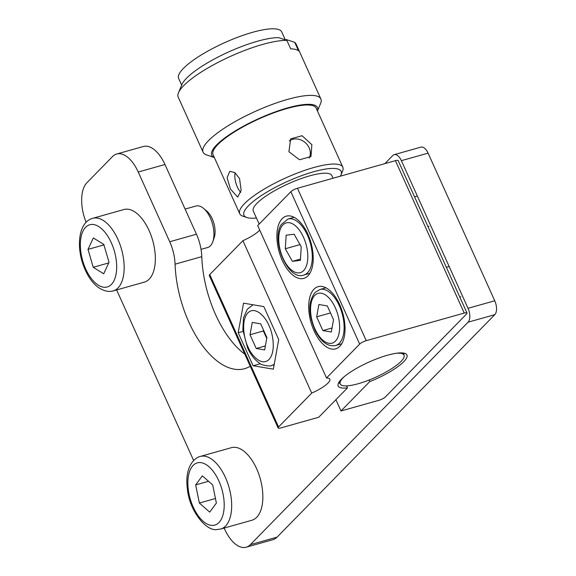 <?xml version="1.0" encoding="UTF-8"?>
<svg xmlns="http://www.w3.org/2000/svg" width="576" height="576" viewBox="0 0 576 576"><rect width="100%" height="100%" fill="white"/><g stroke="black" fill="none" stroke-linecap="round" stroke-linejoin="round"><path stroke-width="0.86" d="M250.229 366.214A83.491 42.746 74.3 0 1 244.584 368.69A83.491 42.746 74.3 0 1 188.87 322.135A83.491 42.746 74.3 0 1 175.068 264.182A32.321 16.546 -105.7 0 0 169.726 241.747L138.247 172.03A32.321 16.546 -105.7 0 0 116.676 154.008A32.321 16.546 -105.7 0 0 112.536 156.542L86.926 182.714A32.321 16.546 -105.7 0 0 86.148 222.336M169.726 241.747L196.445 234.216A32.321 16.546 74.3 0 1 201.787 256.651A83.491 42.746 -105.7 0 0 215.59 314.611A83.491 42.746 -105.7 0 0 244.8 354.19M224.143 528.062L224.647 529.178A32.321 16.546 -105.7 0 0 246.211 547.2A32.321 16.546 -105.7 0 0 250.351 544.666L468.065 322.193A10.771 5.515 -105.7 0 0 468.036 308.304L401.371 160.668A10.771 5.515 -105.7 0 0 394.186 154.656A10.771 5.515 -105.7 0 0 392.803 155.506L384.833 163.656M246.211 547.2L272.93 539.676A32.321 16.546 -105.7 0 0 277.078 537.142L494.791 314.669A10.771 5.515 -105.7 0 0 494.755 300.78L428.098 153.144A10.771 5.515 -105.7 0 0 420.905 147.132L394.186 154.656M116.618 289.93L193.63 460.498M196.445 234.216L164.966 164.506A32.321 16.546 -105.7 0 0 143.402 146.484L116.676 154.008M200.261 456.444L231.437 447.66A37.706 19.303 74.3 0 1 234.216 447.286A37.706 19.303 74.3 0 1 260.928 481.349A37.706 19.303 74.3 0 1 251.878 520.25L220.709 529.027A37.706 19.303 74.3 0 0 229.752 490.133A37.706 19.303 74.3 0 0 203.04 456.07A37.706 19.303 74.3 0 0 200.261 456.444C194.861 457.69 184.536 466.178 187.33 488.462C189.094 510.48 206.086 531.425 216.857 529.553L220.709 529.027M212.702 484.934L202.349 475.841L195.674 484.898L199.361 503.05L209.714 512.136L216.382 503.078L212.702 484.934M215.453 498.514L199.361 503.05M208.534 481.277L195.674 484.898M207.511 247.543A21.542 11.03 -105.7 0 0 207.67 247.5A21.542 11.03 -105.7 0 0 207.828 247.45A21.542 11.03 -105.7 0 0 212.846 241.632A21.542 11.03 -105.7 0 0 203.472 208.325A21.542 11.03 -105.7 0 0 195.991 206.021A21.542 11.03 -105.7 0 0 195.833 206.071M123.638 209.614A37.706 19.303 74.3 0 1 123.919 209.534A37.706 19.303 74.3 0 1 152.647 240.322A37.706 19.303 74.3 0 1 144.634 282.038A37.706 19.303 74.3 0 1 144.36 282.118A37.706 19.303 74.3 0 1 144.079 282.197M203.472 208.325L206.705 211.01A17.237 8.827 74.3 0 1 214.207 237.65L212.846 241.632M103.81 244.426L93.319 237.946L88.013 249.379L93.211 267.293L103.709 273.78L109.008 262.346L103.81 244.426M108.742 262.922L93.211 267.293M103.946 244.894L88.013 249.379M403.711 354.413A37.706 9.144 155.7 0 0 404.41 353.239M369.734 381.614A37.706 9.144 155.7 0 0 403.733 361.714A37.706 9.144 155.7 0 0 406.922 354.974A37.706 9.144 155.7 0 0 378.367 358.222A37.706 9.144 155.7 0 0 341.381 379.274A37.706 9.144 155.7 0 0 338.191 386.006A37.706 9.144 155.7 0 0 347.465 387.886L318.737 417.247L280.879 427.91A5.386 1.303 -24.3 0 1 278.107 427.946A5.386 1.303 -24.3 0 1 278.561 426.982L311.724 393.098A21.542 5.227 155.7 0 0 329.846 379.188A21.542 5.227 155.7 0 0 326.513 377.986L359.669 344.102A5.386 1.303 -24.3 0 1 366.257 340.668L464.234 313.07A5.386 1.303 -24.3 0 1 467.006 313.034A5.386 1.303 -24.3 0 1 466.553 313.999L385.445 396.878A5.386 1.303 -24.3 0 1 378.857 400.32L340.999 410.976L369.734 381.614L369.029 380.059M282.247 260.359A32.321 16.546 -105.7 0 0 303.811 278.381A32.321 16.546 -105.7 0 0 307.858 234.187A32.321 16.546 -105.7 0 0 286.286 216.166A32.321 16.546 -105.7 0 0 282.247 260.359M314.071 330.847A32.321 16.546 -105.7 0 0 335.635 348.869A32.321 16.546 -105.7 0 0 339.682 304.668A32.321 16.546 -105.7 0 0 318.118 286.646A32.321 16.546 -105.7 0 0 314.071 330.847M278.561 426.982L209.75 274.579A5.386 1.303 155.7 0 0 209.297 275.544L278.107 427.946M209.75 274.579L242.906 240.696A21.542 5.227 155.7 0 0 259.726 230.076M326.513 377.986L257.695 225.583L290.858 191.7L359.669 344.102M366.257 340.668L297.446 188.266A5.386 1.303 155.7 0 0 290.858 191.7M297.446 188.266L395.417 160.668A5.386 1.303 -24.3 0 1 398.196 160.632L467.006 313.034M338.551 382.982A37.706 9.144 155.7 0 0 339.89 383.227M347.465 387.886L346.558 385.877M340.999 410.976L335.909 399.701M311.724 393.098L242.906 240.696M278.712 339.581L263.815 306.583L243.554 303.178L238.198 332.762L253.102 365.753L273.355 369.166L278.712 339.581M253.102 365.753L260.381 363.701M238.198 332.762L243 331.409M256.226 348.494L264.665 349.92L266.897 337.594L260.69 323.842L252.252 322.423L250.013 334.75L256.226 348.494L265.392 345.917M250.013 334.75L263.376 330.984L266.746 338.443M263.527 330.134L263.376 330.984M333.029 178.243L331.834 175.594A43.092 10.447 155.7 0 0 276.905 189.432A43.092 10.447 155.7 0 0 253.289 211.054L259.171 224.078M403.51 353.21L403.567 353.066A36.482 8.849 -24.3 0 1 403.51 353.21A36.482 8.849 -24.3 0 1 403.337 353.585M256.421 218.002A53.323 12.931 -24.3 0 1 246.838 217.519A53.323 12.931 -24.3 0 1 273.19 188.51A53.323 12.931 -24.3 0 1 322.286 169.646A53.323 12.931 -24.3 0 1 340.949 175.025A53.323 12.931 -24.3 0 1 340.387 176.17M340.949 175.025L342.59 171.058A56.556 13.716 155.7 0 0 342.821 167.191A56.556 13.716 155.7 0 0 270.72 185.364A56.556 13.716 155.7 0 0 239.724 213.739A56.556 13.716 155.7 0 0 242.777 216.13L246.838 217.519M395.899 353.333A35.014 8.489 -24.3 0 1 404.035 355.133A35.014 8.489 -24.3 0 1 384.847 372.701A35.014 8.489 -24.3 0 1 340.214 383.947A35.014 8.489 -24.3 0 1 344.254 376.654M288.914 151.711L290.671 138.859L302.098 135.727L311.868 144.698L310.968 156.564L299.506 159.754L288.914 151.711M342.821 167.191L316.152 108.137A56.556 13.716 155.7 0 0 244.058 126.302A56.556 13.716 155.7 0 0 213.062 154.685L239.724 213.739M235.145 172.807A13.464 6.113 -107 0 0 237.319 186.934A13.464 6.113 -107 0 0 240.768 192.341M239.558 178.582L241.15 190.411L237.65 197.078L230.443 189.029L227.081 177.739L229.781 171.324L234.878 172.613L239.558 178.582M309.197 158.119A13.464 11.549 41.1 0 0 309.139 147.83A13.464 11.549 41.1 0 0 289.253 140.911M214.358 157.55A58.025 14.076 -24.3 0 1 243.526 126.173A58.025 14.076 -24.3 0 1 296.374 105.761A58.025 14.076 -24.3 0 1 317.448 111.01L320.623 103.385A64.634 15.674 155.7 0 0 320.875 98.971A64.634 15.674 155.7 0 0 238.486 119.736A64.634 15.674 155.7 0 0 203.062 152.165A64.634 15.674 155.7 0 0 206.539 154.894L214.366 157.572M320.875 98.971L296.05 43.978A64.634 15.674 155.7 0 0 294.703 42.343L298.512 50.789A64.634 15.674 155.7 0 0 290.686 48.838L286.877 40.399A64.634 15.674 155.7 0 0 213.653 64.742A64.634 15.674 155.7 0 0 178.488 92.765A64.634 15.674 155.7 0 0 178.229 97.178L203.062 152.165M285.336 39.881L281.75 31.939A56.556 13.716 155.7 0 0 209.65 50.105A56.556 13.716 155.7 0 0 178.654 78.487L181.649 85.118M339.523 382.406A36.482 8.849 -24.3 0 1 339.12 382.284A36.482 8.849 -24.3 0 1 338.976 382.226L339.12 382.284M286.877 40.399L278.582 37.627A58.025 14.076 155.7 0 0 222.617 54.763A58.025 14.076 155.7 0 0 181.85 84.65L178.488 92.765M294.703 42.343L286.416 39.578L285.653 39.989M327.326 305.935L318.888 304.51L316.656 316.836L322.862 330.588L331.301 332.006L333.533 319.68L327.326 305.935M332.028 328.003L322.862 330.588M330.494 312.941L316.656 316.836M294.134 234.216L286.164 235.195L285.3 248.76L292.406 261.331L300.377 260.352L301.241 246.787L294.134 234.216M300.456 259.063L292.406 261.331M300.01 244.613L285.3 248.76M428.098 153.144L401.371 160.668M494.755 300.78L468.036 308.304M494.791 314.669L468.065 322.193M277.078 537.142L250.351 544.666M164.966 164.506L138.247 172.03M201.787 256.651L175.068 264.182M199.649 462.557A32.321 16.546 -105.7 0 0 189.007 493.956A32.321 16.546 -105.7 0 0 212.407 525.42A32.321 16.546 -105.7 0 0 223.056 494.021A32.321 16.546 -105.7 0 0 199.649 462.557M113.465 290.815A37.706 19.303 74.3 0 1 113.184 290.902C107.928 292.658 94.687 290.808 85.442 270.338C75.73 249.811 77.638 222.631 92.354 218.434L92.743 218.311A37.706 19.303 74.3 0 1 121.471 249.098A37.706 19.303 74.3 0 1 113.465 290.815M89.51 224.827A32.321 16.546 -105.7 0 0 82.714 260.813A32.321 16.546 -105.7 0 0 107.51 286.898A32.321 16.546 -105.7 0 0 114.307 250.913A32.321 16.546 -105.7 0 0 89.51 224.827M92.47 218.398A37.706 19.303 74.3 0 1 92.743 218.311L123.919 209.534M274.255 364.169A31.781 16.272 74.3 0 1 271.526 365.508C271.541 366.588 261.31 365.688 258.998 362.815C254.34 359.424 250.517 354.427 247.543 347.818L242.856 329.954L243.49 317.916L247.226 309.319L253.008 304.769M268.913 325.483C272.419 331.877 276.588 351.281 268.992 359.503C261.108 367.099 250.661 354.11 247.997 346.86C244.498 340.459 240.322 321.062 247.918 312.833C255.802 305.244 266.256 318.226 268.913 325.483M395.417 160.668L464.234 313.07M339.379 343.224A29.088 14.897 74.3 0 1 335.65 345.506C327.996 346.975 321.199 342.065 315.266 330.775C309.845 317.57 306.439 303.682 315.137 292.385L319.882 289.512A29.088 14.897 74.3 0 1 340.834 309.514A29.088 14.897 74.3 0 1 339.379 343.224M314.77 295.402A25.855 13.241 -105.7 0 0 314.849 328.73A25.855 13.241 -105.7 0 0 335.419 341.122A25.855 13.241 -105.7 0 0 335.34 307.793A25.855 13.241 -105.7 0 0 314.77 295.402M309.233 270.547A29.088 14.897 74.3 0 1 303.826 275.018C288.137 281.448 270.547 240.055 281.362 224.431L288.058 219.024A29.088 14.897 74.3 0 1 308.182 236.902A29.088 14.897 74.3 0 1 309.233 270.547M281.455 226.865A25.855 13.241 -105.7 0 0 284.789 261.734A25.855 13.241 -105.7 0 0 305.086 268.682A25.855 13.241 -105.7 0 0 301.752 233.813A25.855 13.241 -105.7 0 0 281.455 226.865M113.184 290.902L144.36 282.118M201.038 249.365L207.67 247.5M185.098 209.088L195.991 206.021M271.526 365.508L274.154 364.766M404.035 355.133L403.07 352.994M340.214 383.947L339.25 381.809M335.65 345.506L341.705 343.8M459.814 297.101L460.85 296.813M446.364 267.314L449.172 266.522M319.882 289.512L325.937 287.806M303.826 275.018L309.881 273.312M427.99 226.62L429.026 226.325M414.54 196.834L417.348 196.042M288.058 219.024L294.106 217.318"/></g></svg>

